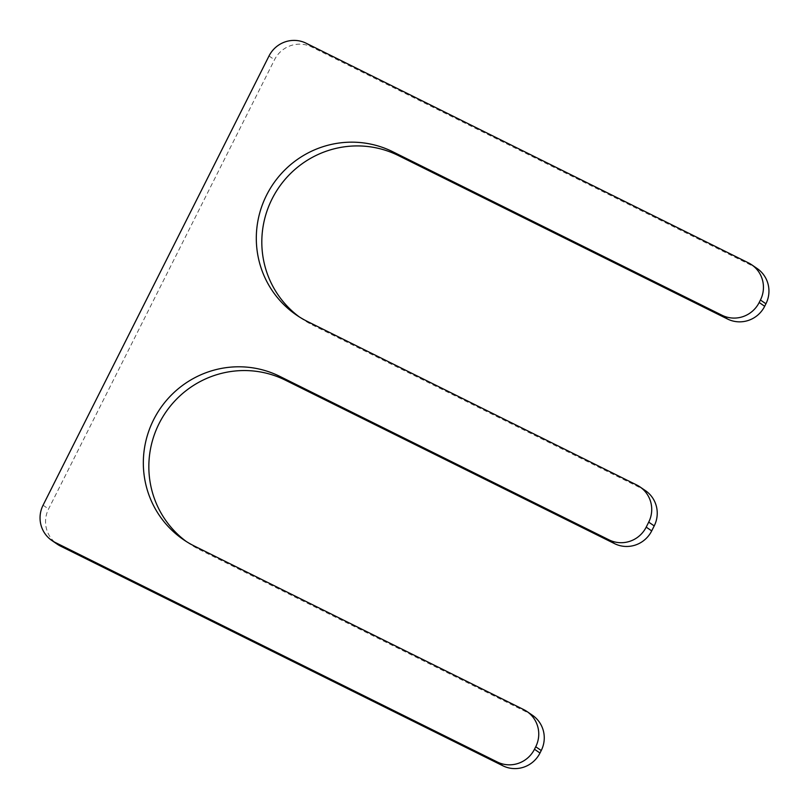 <?xml version="1.0" encoding="UTF-8"?>
<svg xmlns="http://www.w3.org/2000/svg" width="809" height="809" viewBox="0 0 809 809"><rect width="100%" height="100%" fill="white"/><g stroke="black" fill="none" stroke-linecap="round" stroke-linejoin="round"><path stroke-width="0.61" stroke-dasharray="4.04 3.03" d="M645.42 490.628A27.951 27.425 -55.6 0 0 642.194 488.747L312.952 325.238A95.017 93.237 -55.6 0 1 302.01 318.827A95.017 93.237 -55.6 0 1 299.29 316.895M757.133 268.507A27.951 27.425 -55.6 0 0 753.917 266.616L311.647 46.983A27.951 27.425 -55.6 0 0 274.524 59.745L48.57 508.992A27.951 27.425 -55.6 0 0 57.368 544.265M532.443 715.257A27.951 27.425 -55.6 0 0 529.228 713.366L199.975 549.867A95.017 93.237 124.4 0 1 189.033 543.446A95.017 93.237 124.4 0 1 186.313 541.514M636.693 484.975L642.194 488.747M307.44 321.476L312.952 325.238M748.406 262.854L753.917 266.616M306.136 43.221L311.647 46.983M269.013 55.973L274.524 59.745M43.069 505.221L48.57 508.992M523.716 709.604L529.228 713.366M194.473 546.095L199.975 549.867M296.498 315.065L302.01 318.827M183.522 539.684L189.033 543.446"/><path stroke-width="1.21" d="M186.313 541.514A95.017 93.237 124.4 0 1 163.084 416.392A95.017 93.237 124.4 0 1 285.334 380.149L614.577 543.648A27.951 27.425 -55.6 0 0 651.7 530.896L654.218 525.901A27.951 27.425 -55.6 0 0 645.42 490.628L639.909 486.866A27.951 27.425 -55.6 0 0 636.693 484.975L307.44 321.476A95.017 93.237 -55.6 0 1 296.498 315.065A95.017 93.237 -55.6 0 1 269.68 189.458A95.017 93.237 -55.6 0 1 392.8 151.758L722.053 315.267A27.951 27.425 -55.6 0 0 759.176 302.505L760.43 300.008A27.951 27.425 -55.6 0 0 751.632 264.735A27.951 27.425 -55.6 0 0 748.406 262.854L306.136 43.221A27.951 27.425 -55.6 0 0 269.013 55.973L43.069 505.221A27.951 27.425 -55.6 0 0 51.867 540.493A27.951 27.425 -55.6 0 0 55.083 542.384L497.353 762.017A27.951 27.425 -55.6 0 0 534.476 749.255L535.73 746.768A27.951 27.425 -55.6 0 0 526.932 711.485A27.951 27.425 -55.6 0 0 523.716 709.604L194.473 546.095A95.017 93.237 124.4 0 1 183.522 539.684A95.017 93.237 124.4 0 1 156.703 414.077A95.017 93.237 124.4 0 1 279.823 376.387L609.076 539.886A27.951 27.425 -55.6 0 0 646.199 527.134L648.707 522.139A27.951 27.425 -55.6 0 0 639.909 486.866M392.8 151.758L398.311 155.52A95.017 93.237 -55.6 0 0 276.061 191.763A95.017 93.237 -55.6 0 0 299.29 316.895M398.311 155.52L727.554 319.029A27.951 27.425 -55.6 0 0 764.677 306.277L765.931 303.779A27.951 27.425 -55.6 0 0 757.133 268.507L751.632 264.735M51.867 540.493L57.368 544.265A27.951 27.425 -55.6 0 0 60.594 546.146L502.864 765.779A27.951 27.425 -55.6 0 0 539.987 753.027L541.241 750.53A27.951 27.425 -55.6 0 0 532.443 715.257L526.932 711.485M609.076 539.886L614.577 543.648M279.823 376.387L285.334 380.149M646.199 527.134L651.7 530.896M648.707 522.139L654.218 525.901M722.053 315.267L727.554 319.029M759.176 302.505L764.677 306.277M760.43 300.008L765.931 303.779M55.083 542.384L60.594 546.146M497.353 762.017L502.864 765.779M534.476 749.255L539.987 753.027M535.73 746.768L541.241 750.53"/></g></svg>
